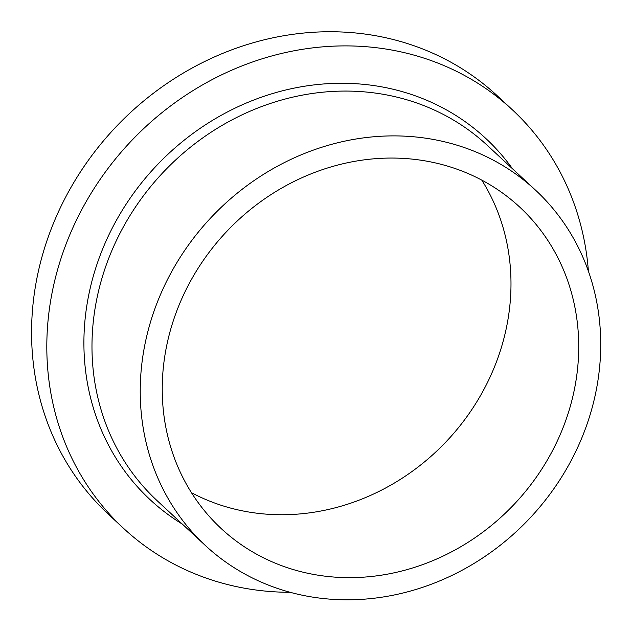 <?xml version="1.0" encoding="UTF-8"?>
<svg xmlns="http://www.w3.org/2000/svg" width="632" height="632" viewBox="0 0 632 632"><rect width="100%" height="100%" fill="white"/><g stroke="black" fill="none" stroke-linecap="round" stroke-linejoin="round"><path stroke-width="0.95" d="M588.4 271.191A285.64 258.046 132.9 0 0 512.386 109.81L497.147 95.661A285.64 258.046 132.9 0 0 113.681 129.323A285.64 258.046 132.9 0 0 108.349 514.227L123.588 528.376A285.64 258.046 132.9 0 0 180.397 567.315A285.64 258.046 132.9 0 0 290.127 592.303M512.386 109.81A285.64 258.046 132.9 0 0 128.92 143.48A285.64 258.046 132.9 0 0 123.588 528.376M191.449 492.676A219.351 198.156 132.9 0 0 197.089 495.551A219.351 198.156 132.9 0 0 450.284 437.233A219.351 198.156 132.9 0 0 481.782 180.12M264.824 558.467A219.351 198.156 132.9 0 0 534.253 480.107A219.351 198.156 132.9 0 0 519.765 207.138A219.351 198.156 132.9 0 0 225.292 232.995A219.351 198.156 132.9 0 0 221.2 528.565A219.351 198.156 132.9 0 0 264.824 558.467M253.661 578.604A242.522 219.091 132.9 0 0 551.554 491.973A242.522 219.091 132.9 0 0 535.533 190.161A242.522 219.091 132.9 0 0 209.95 218.743A242.522 219.091 132.9 0 0 205.424 545.55A242.522 219.091 132.9 0 0 253.661 578.604M535.533 190.161L487.272 145.336A242.522 219.091 132.9 0 0 161.697 173.919A242.522 219.091 132.9 0 0 157.171 500.718L205.424 545.55M512.473 168.744A246.567 222.748 132.9 0 0 154.785 167.504A246.567 222.748 132.9 0 0 182.364 524.126"/></g></svg>
